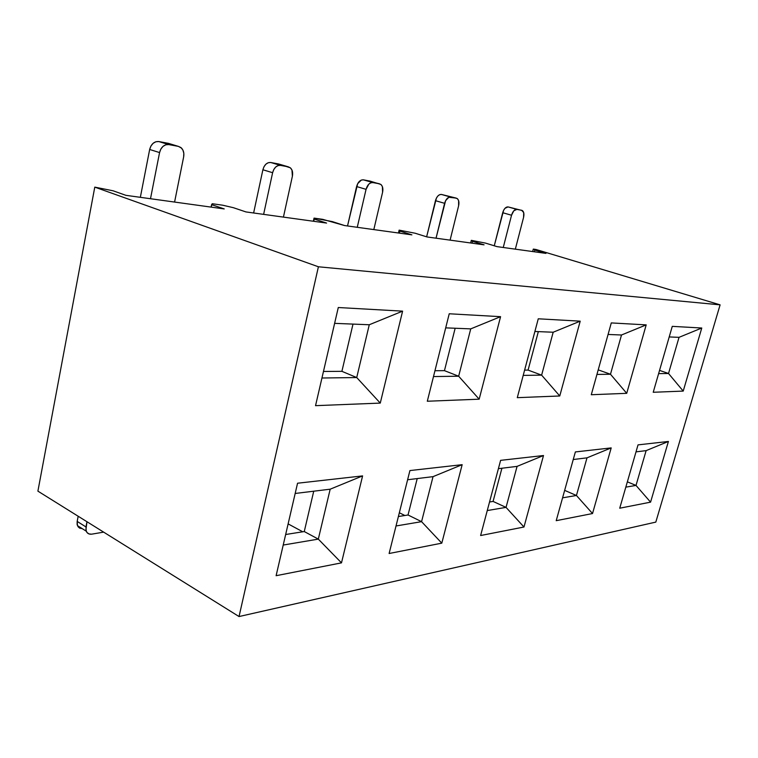 <?xml version="1.0" encoding="UTF-8"?>
<svg xmlns="http://www.w3.org/2000/svg" width="758" height="758" viewBox="0 0 758 758"><rect width="100%" height="100%" fill="white"/><g stroke="black" fill="none" stroke-linecap="round" stroke-linejoin="round"><path stroke-width="1.14" d="M655.812 522.101L239.035 616.548L37.9 491.137L94.778 187.131L318.407 266.778L720.1 304.849L655.812 522.101L720.1 304.849L536.01 249.486L720.1 304.849L318.407 266.778L239.035 616.548L655.812 522.101M322.737 219.346L314.049 218.114L314.238 219.053L326.584 223.07L245.962 211.927L233.369 207.692L222.729 205.21L212.259 203.731L211.586 204.641L224.226 208.924L125.904 195.327L113.141 190.808L94.778 187.131L37.9 491.137L239.035 616.548L318.407 266.778L94.778 187.131L113.141 190.808L125.904 195.327L224.226 208.924L211.586 204.641L211.075 207.105L212.259 203.731L222.729 205.21L233.369 207.692L245.962 211.927L326.584 223.07L314.238 219.053L313.736 221.289L314.049 218.114L313.348 221.241L314.049 218.114L332.307 221.592L344.577 225.552L322.737 219.346M536.01 249.486L533.3 249.098L534.826 250.036L545.959 253.39L497.002 246.625L485.527 243.11L471.305 240.343L472.518 241.281L484.078 244.834L427.038 236.951L415.147 233.227L399.125 230.138L399.921 231.086L411.888 234.857L344.577 225.552L411.888 234.857L399.921 231.086L399.438 233.132L399.921 231.086L399.125 230.138L398.443 233L399.125 230.138L415.147 233.227L427.038 236.951L484.078 244.834L472.518 241.281L472.044 243.176L472.518 241.281L471.305 240.343L470.642 242.977L471.305 240.343L485.527 243.11L497.002 246.625L545.959 253.39L534.826 250.036L534.362 251.789L534.826 250.036L533.3 249.098L532.656 251.552L533.3 249.098L536.01 249.486M480.619 535.527L500.612 460.352L543.505 455.53L523.977 527.018L480.619 535.527L523.977 527.018L543.505 455.53L500.612 460.352L480.619 535.527M556.211 520.68L575.36 451.939L611.194 447.902L592.529 513.545L556.211 520.68L592.529 513.545L611.194 447.902L575.36 451.939L556.211 520.68M276.111 575.701L297.553 483.225L362.599 475.901L341.488 562.862L276.111 575.701L341.488 562.862L362.599 475.901L297.553 483.225L276.111 575.701M389.119 553.501L409.917 470.566L462.162 464.682L441.8 543.154L389.119 553.501L441.8 543.154L462.162 464.682L409.917 470.566L389.119 553.501M619.731 508.211L638.028 444.88L668.414 441.459L650.572 502.147L619.731 508.211L650.572 502.147L668.414 441.459L638.028 444.88L619.731 508.211M653.225 392.274L672.27 326.357L701.766 328.015L683.223 391.09L653.225 392.274L683.223 391.09L701.766 328.015L679.035 337.338L668.528 373.495L658.607 373.628L668.528 373.495L683.223 391.09L668.528 373.495L659.545 370.387L668.528 373.495L679.035 337.338L669.21 336.94L679.035 337.338L701.766 328.015L672.27 326.357L653.225 392.274M591.287 394.729L611.289 322.917L646.195 324.879L626.724 393.326L591.287 394.729L626.724 393.326L646.195 324.879L611.289 322.917L591.287 394.729M427.304 401.238L449.229 313.774L500.574 316.673L479.17 399.182L427.304 401.238L479.17 399.182L500.574 316.673L470.727 328.877L445.695 327.863L470.727 328.877L458.656 376.224L433.491 376.555L458.656 376.224L479.17 399.182L458.656 376.224L444.453 370.653L434.95 370.719L444.453 370.653L458.656 376.224L470.727 328.877L500.574 316.673L449.229 313.774L427.304 401.238M517.288 397.666L538.265 318.796L580.202 321.165L559.764 395.979L517.288 397.666L559.764 395.979L541.629 375.144L523.21 375.39L541.629 375.144L559.764 395.979L580.202 321.165L538.265 318.796L517.288 397.666M315.536 405.663L338.286 307.521L402.602 311.15L380.27 403.095L315.536 405.663L380.27 403.095L402.602 311.15L338.286 307.521L315.536 405.663M646.119 450.631L636.009 485.423L625.814 487.138L636.009 485.423L650.572 502.147L636.009 485.423L627.349 481.832L636.009 485.423L646.119 450.631L636.009 451.863L646.119 450.631L668.414 441.459L646.119 450.631M523.57 217.375L515.336 249.155L523.57 217.375L523.702 212.638L521.665 210.279L516.861 209.388L513.791 210.819L511.536 215.234L502.706 212.714L494.263 245.781L503.625 210.288L504.951 208.327L508.031 206.906L516.861 209.388C514.549 209.369 512.778 211.321 511.536 215.234L503.255 247.487L511.536 215.234L502.706 212.714C503.937 208.82 505.709 206.887 508.031 206.906L522.376 210.563C523.901 211.804 524.29 214.078 523.57 217.375M621.503 334.998L610.484 374.253L596.944 374.424L610.484 374.253L626.724 393.326L610.484 374.253L598.214 369.857L610.484 374.253L621.503 334.998L608.077 334.458L621.503 334.998L646.195 324.879L621.503 334.998M587.005 457.841L573.247 459.528L587.005 457.841L576.44 495.486L562.578 497.826L576.44 495.486L592.529 513.545L576.44 495.486L564.653 490.369L576.44 495.486L587.005 457.841L611.194 447.902L587.005 457.841M436.039 238.192L444.605 203.315L435.452 200.671L426.631 236.828L436.428 198.046L437.916 195.934L439.668 194.673L441.421 194.446L456.174 198.094L448.831 197.279L445.59 200.681L436.039 238.192M458.609 205.806L450.1 240.134L458.609 205.806L458.618 200.681L457.642 198.918L456.174 198.094L441.421 194.446L450.584 197.052C447.902 196.995 445.912 199.089 444.605 203.315L435.452 200.671C436.75 196.464 438.74 194.389 441.421 194.446L457.14 198.492C458.846 199.913 459.329 202.358 458.609 205.806M538.341 331.625L528.08 370.094L524.612 370.122L528.08 370.094L541.629 375.144L553.179 332.231L534.883 331.483L553.179 332.231L580.202 321.165L553.179 332.231L541.629 375.144L528.08 370.094L538.341 331.625M455.16 328.242L444.453 370.653L455.16 328.242M353.001 324.102L341.896 371.335L323.467 371.458L341.896 371.335L356.724 377.55L321.951 378.005L356.724 377.55L380.27 403.095L356.724 377.55L369.269 324.756L334.619 323.353L369.269 324.756L402.602 311.15L369.269 324.756L356.724 377.55L341.896 371.335L353.001 324.102M288.125 523.892L302.755 531.784L288.125 523.892M417.222 478.573L408.031 514.995L398.386 516.53L408.031 514.995L421.571 521.665L396.017 525.976L421.571 521.665L441.8 543.154L421.571 521.665L433.045 476.64L407.615 479.748L433.045 476.64L462.162 464.682L433.045 476.64L421.571 521.665L408.031 514.995L417.222 478.573M399.333 512.759L404.867 515.497L399.333 512.759M501.919 468.236L493.079 501.426L489.535 501.985L493.079 501.426L506.041 507.386L487.261 510.56L506.041 507.386L523.977 527.018L506.041 507.386L517.079 466.378L498.404 468.662L517.079 466.378L543.505 455.53L517.079 466.378L506.041 507.386L493.079 501.426L501.919 468.236M313.736 491.203L304.261 531.548L285.662 534.513L304.261 531.548L318.313 539.118L283.217 545.049L318.313 539.118L341.488 562.862L318.313 539.118L330.185 489.194L295.175 493.467L330.185 489.194L362.599 475.901L330.185 489.194L318.313 539.118L304.261 531.548L313.736 491.203M183.654 156.868L174.586 202.054L183.654 156.868L183.824 153.268L182.877 150.008L180.972 147.583L178.376 146.379L168.74 144.579L165.803 144.769L163.027 146.36L160.829 149.099L159.568 152.576L149.667 149.478L150.927 146.029L153.107 143.309L155.883 141.737L158.82 141.556L168.466 143.366L178.376 146.379L168.74 144.579L158.82 141.556L168.74 144.579C164.192 144.323 161.141 146.986 159.568 152.576L150.491 198.729L159.568 152.576L149.667 149.478L140.344 197.326L149.667 149.478C151.221 143.925 154.272 141.291 158.82 141.556L168.466 143.366L178.376 146.379L181.513 148.085C183.559 150.34 184.27 153.268 183.654 156.868M382.582 192.276L373.817 229.598L382.582 192.276L382.402 186.676L381.208 184.734L379.464 183.806L372.86 182.583L370.804 182.811L368.795 184.175L366.057 189.339L356.601 186.544L347.524 225.96L357.662 183.692L361.339 180.063L363.395 179.845L379.464 183.806L363.395 179.845L372.86 182.583C369.714 182.479 367.45 184.734 366.057 189.339L357.255 227.305L366.057 189.339L356.601 186.544C357.975 181.967 360.24 179.731 363.395 179.845L370.018 181.086L380.819 184.412C382.695 186.061 383.283 188.685 382.582 192.276M292.389 176.226L283.426 217.101L292.389 176.226L291.963 170.048L290.456 167.897L288.353 166.845L280.441 165.377L278.015 165.595L275.666 167.054L273.771 169.555L272.615 172.701L262.884 169.764L264.04 166.637L265.925 164.154L268.275 162.705L270.71 162.496L278.631 163.984L288.353 166.845L270.71 162.496L280.441 165.377C276.698 165.206 274.093 167.651 272.615 172.701L263.623 214.362L272.615 172.701L262.884 169.764L253.627 212.989L262.884 169.764C264.353 164.742 266.958 162.316 270.71 162.496L278.631 163.984L290.352 167.812C292.38 169.745 293.062 172.549 292.389 176.226M78.178 516.245L77.174 521.409L85.957 526.933L86.98 521.731L85.891 530.003L86.962 532.457L88.98 533.926L91.642 534.172L103.647 532.135L91.642 534.172C89.027 534.437 87.227 533.433 86.222 531.159L85.957 526.933L77.174 521.409L78.178 516.245M80.225 528.383L78.197 526.924L77.117 524.47L77.174 521.409L77.449 525.626L86.222 531.159M168.466 143.366L169.659 143.726M278.631 163.984L279.456 164.221M82.309 528.696L79.344 527.947L77.449 525.626M370.018 181.086L370.615 181.257"/></g></svg>
